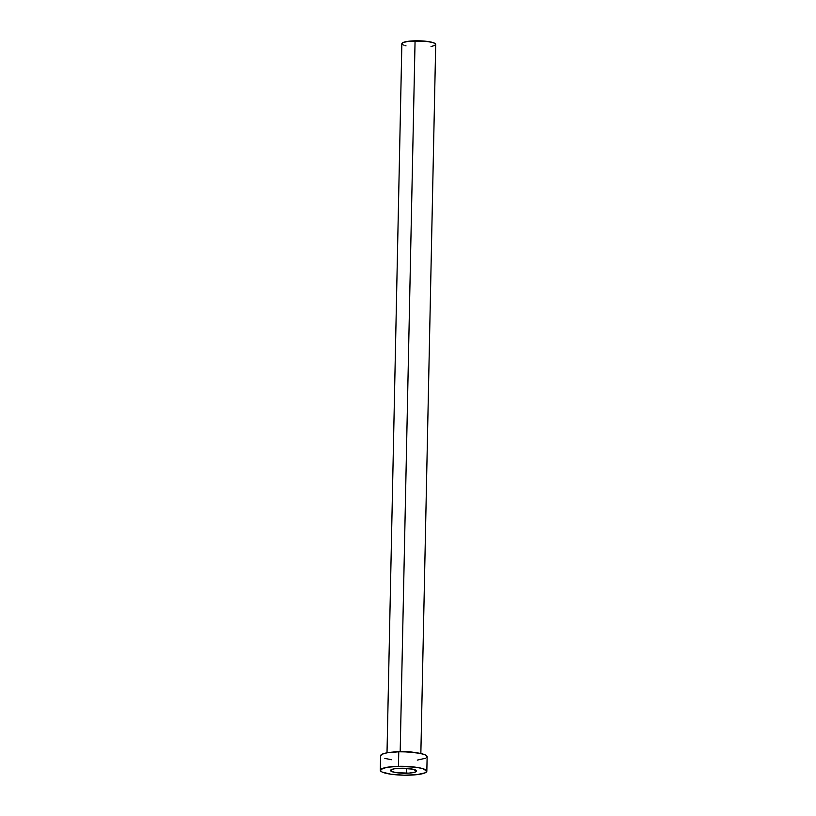 <?xml version="1.0" encoding="UTF-8"?>
<svg xmlns="http://www.w3.org/2000/svg" width="816" height="816" viewBox="0 0 816 816"><rect width="100%" height="100%" fill="white"/><g stroke="black" fill="none" stroke-linecap="round" stroke-linejoin="round"><path stroke-width="1.22" d="M406.419 773.231A13.015 2.479 1.2 0 1 390.558 770.477A13.015 2.479 1.2 0 1 400.707 768.264L394.138 768.845L390.742 770.069L391.67 771.518L396.607 772.711L408.836 773.129L414.559 772.293L416.568 770.947L412.529 769.131L400.707 768.264A13.015 2.479 1.2 0 1 416.568 771.018A13.015 2.479 1.2 0 1 406.419 773.231L406.521 768.386L406.419 773.231M400.187 751.536L400.187 751.536A16.922 3.233 1.2 0 1 414.865 752.525L400.187 751.536L415.069 40.81L400.187 751.536L393.037 752.066A16.922 3.233 1.2 0 1 400.187 751.536M420.852 753.525L435.703 44.39A16.922 3.233 -178.8 0 0 415.069 40.81A16.922 3.233 -178.8 0 0 401.86 43.687L387.008 752.811L398.759 751.781L398.453 766.316A23.276 4.437 1.2 0 1 426.829 771.232A23.276 4.437 1.2 0 1 408.663 775.18A23.276 4.437 1.2 0 1 380.297 770.263A23.276 4.437 1.2 0 1 398.453 766.316L398.759 751.781A23.276 4.437 -178.8 0 0 380.603 755.728L380.297 770.263M426.829 771.232L427.135 756.697A23.276 4.437 -178.8 0 0 398.759 751.781L407.837 751.913L419.903 753.321L425.136 754.841L427.125 756.575L426.788 757.432M391.425 759.716L384.846 758.39M380.603 755.851L382.153 754.178L387.008 752.811M425.575 758.248L417.272 760.114M398.453 766.316L416.007 767.244L422.586 768.57L426.819 771.11L425.269 772.783L416.966 774.649L404.134 775.2L391.119 774.251L382.296 772.12L380.858 771.263L380.633 769.529L386.702 767.346L398.453 766.316M406.052 45.91L404.95 45.614M403.318 45.033L402.278 44.411M401.87 43.778L402.992 42.554L409.04 41.198L424.871 41.147L432.613 42.452L435.295 43.666L435.703 44.299L434.571 45.523L431.042 46.512"/></g></svg>
